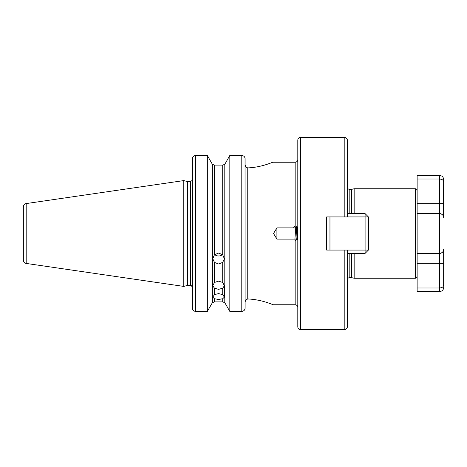 <?xml version="1.0" encoding="UTF-8"?>
<svg xmlns="http://www.w3.org/2000/svg" width="467" height="467" viewBox="0 0 467 467"><rect width="100%" height="100%" fill="white"/><g stroke="black" fill="none" stroke-linecap="round" stroke-linejoin="round"><path stroke-width="0.7" d="M214.452 298.728L212.783 297.152L214.452 294.595L218.585 293.62L222.712 294.595L224.382 297.152L222.712 298.728L218.585 299.505L214.452 298.728L214.452 301.898L222.712 301.898L222.712 298.728M214.452 288.215L212.783 285.734L214.452 282.453L218.585 281.152L222.712 282.453L224.382 285.734L222.712 288.215L218.585 289.353L214.452 288.215L214.452 294.595M222.502 254.55A5.802 5.452 0 0 1 218.585 255.98A5.802 5.452 0 0 1 214.668 254.55M214.452 262.401L212.783 258.765L214.452 254.743L218.585 253.079L222.712 254.743L224.382 258.765L222.712 262.401L218.585 263.983L214.452 262.401L214.452 282.453M443.65 287.532A3.975 3.975 0 0 1 439.675 291.507L439.675 287.993L417.13 287.993L417.13 263.33L443.65 263.33L443.65 249.413L443.65 285.133C443.597 286.756 442.272 287.707 439.675 287.993L439.675 253.388L417.13 253.388L417.13 276.592L415.478 278.25L415.478 188.75L417.13 190.408L417.13 213.612L439.675 213.612C442.272 214.038 443.597 215.363 443.65 217.587L443.65 179.468L443.574 216.822M192.398 216.513L192.398 181.126C192.188 180.204 192.188 180.204 192.398 181.126C192.188 180.204 192.188 180.204 192.398 181.126C192.188 180.204 192.188 180.204 192.398 181.126L192.398 216.513M26.187 263.429C24.43 263.032 23.484 261.94 23.35 260.148L23.35 206.852C23.484 205.06 24.43 203.968 26.187 203.571L26.187 263.429L183.782 286.411L187.238 285.483A1.991 1.991 0 0 1 187.752 285.419L190.408 285.419L190.408 181.581L187.752 181.581L187.752 285.419M187.238 285.483L187.238 181.517A1.991 1.991 0 0 0 187.752 181.581M183.782 286.411L183.782 180.589L187.238 181.517M300.456 329.626L300.456 137.374C298.845 137.531 297.964 138.413 297.806 140.024L297.806 326.976C297.964 328.587 298.845 329.469 300.456 329.626L344.208 329.626L344.208 250.073L347.524 250.073L347.524 326.31C347.325 328.324 346.222 329.428 344.208 329.626M326.643 250.073L365.095 250.073L365.095 216.927L326.643 216.927L326.643 250.073M354.155 253.388L354.155 278.25L415.478 278.25M245.041 158.202L245.099 307.981L245.099 301.927L245.852 299.837L247.755 298.962C261.87 299.505 273.411 304.969 273.224 304.764C273.417 304.969 261.864 299.499 247.755 298.962L246.71 299.172M250.283 167.758L247.755 167.91C261.608 167.373 272.926 162.037 272.74 162.236C272.932 162.037 261.602 167.379 247.755 167.91L246.086 167.268L245.099 164.88L245.099 158.844C244.953 156.842 243.844 155.715 241.789 155.476L229.828 155.476L224.796 164.308L229.828 155.476L229.828 311.407L224.796 302.692L229.828 311.407L241.789 311.407C243.844 311.168 244.947 310.024 245.099 307.981M192.398 158.844L192.398 308.068C192.55 310.065 193.653 311.185 195.714 311.425L207.342 311.425L207.342 155.476L195.714 155.476C193.659 155.715 192.556 156.836 192.398 158.844L192.398 180.315L190.408 181.581M193.122 156.743L193.449 156.381M193.577 156.27L195.037 155.546M195.054 155.54L195.714 155.476L195.714 311.425M297.806 231.037L297.059 239.133M297.812 227.867C297.426 227.511 297.041 239.489 296.65 239.133L296.697 239.098M297.806 240.254L297.024 239.11L296.638 239.127L295.71 240.785L294.753 239.133L276.919 239.133L276.919 227.867L273.534 233.5L276.919 239.133M272.535 304.49L272.103 304.326M271.998 304.286L271.339 304.035M271.21 303.982L268.974 303.171M268.922 303.153L267.48 302.669M256.716 299.931L252.834 299.365M249.203 299.038L247.755 298.962L247.755 167.91M207.342 311.425L212.368 302.692L212.368 164.308L214.452 165.102L222.712 165.102L224.796 164.308L222.712 165.102L222.712 254.743M297.199 239.419L297.024 239.11M263.978 165.242L265.536 164.787M265.653 164.746L268.595 163.783M271.975 162.534L272.267 162.423M272.74 162.236L295.156 162.236L295.156 227.312L294.514 226.215L293.562 227.867L276.919 227.867M295.156 162.236C296.761 162.078 297.648 161.191 297.806 159.586L297.806 233.5M295.156 227.312L295.891 227.867L296.872 226.215L297.806 228.106M347.524 140.69L347.524 216.927L344.208 216.927L344.208 137.374C346.222 137.572 347.325 138.676 347.524 140.69M294.753 239.133C295.132 239.221 295.512 227.651 295.891 227.867L295.856 227.902M293.562 227.867L294.449 226.39L295.407 228.007L293.562 227.867M246.086 167.268L246.459 167.56M245.8 299.89L245.467 300.404M245.368 300.614L245.193 301.139M245.163 301.285L245.117 301.635M246.704 299.172L246.121 299.563M207.342 155.476L212.368 164.308L207.342 155.476M212.368 302.692L214.452 301.898L212.368 302.692L207.342 311.407M222.718 301.898L223.821 302.102M223.839 302.108L224.796 302.692L224.796 164.308M245.047 308.599L244.982 308.891M243.669 310.8L242.466 311.337M242.443 311.343L241.789 311.407L241.789 155.476M224.796 302.692L222.712 301.898M349.182 213.612L349.182 189.415L351.418 189.415L354.155 188.75L354.155 213.612M296.872 226.215C296.481 225.427 296.096 240.849 295.71 240.785M329.959 216.927L329.959 250.073M347.524 213.612L365.095 213.612L365.095 216.927L368.405 216.927L368.405 250.073L365.095 253.388L347.524 253.388M368.405 250.073L365.095 250.073L365.095 253.388M368.405 216.927L365.095 213.612M439.675 291.507L417.13 291.507L417.13 287.993M439.675 253.388C442.272 252.962 443.597 251.637 443.65 249.413A3.975 3.975 0 0 1 439.675 253.388L439.675 213.612A3.975 3.975 0 0 1 443.65 217.587A3.975 3.975 0 0 0 439.675 213.612L439.675 179.007L417.13 179.007L417.13 175.493L439.675 175.493C442.086 175.726 443.416 177.057 443.65 179.468M443.65 203.67L417.13 203.67L417.13 179.007M417.13 253.388L417.13 213.612M443.65 249.413L443.574 250.178M439.675 175.493L439.675 179.007C442.272 179.293 443.597 180.244 443.65 181.867M349.182 253.388L349.182 277.585L351.418 277.585L354.155 278.25M351.418 253.388L351.418 277.585M351.418 189.415L351.418 213.612M351.931 189.345L351.931 213.612M351.931 253.388L351.931 277.655M295.156 239.816L295.156 304.764C296.761 304.922 297.648 305.809 297.806 307.414M222.712 294.595L222.712 288.215M222.712 282.453L222.712 262.401M214.452 165.102L214.452 254.743M439.675 213.612A3.975 3.975 0 0 1 443.65 217.587A3.975 3.975 0 0 0 439.675 213.612M212.783 285.734L212.783 274.625M349.182 189.415L347.524 188.528M273.224 304.764L295.156 304.764M354.155 188.75L415.478 188.75M349.182 277.585L347.524 278.472M300.456 137.374L344.208 137.374M26.187 203.571L183.782 180.589M190.408 285.419C190.769 284.858 191.429 285.524 192.398 287.403M224.382 297.152L224.382 285.734"/></g></svg>

